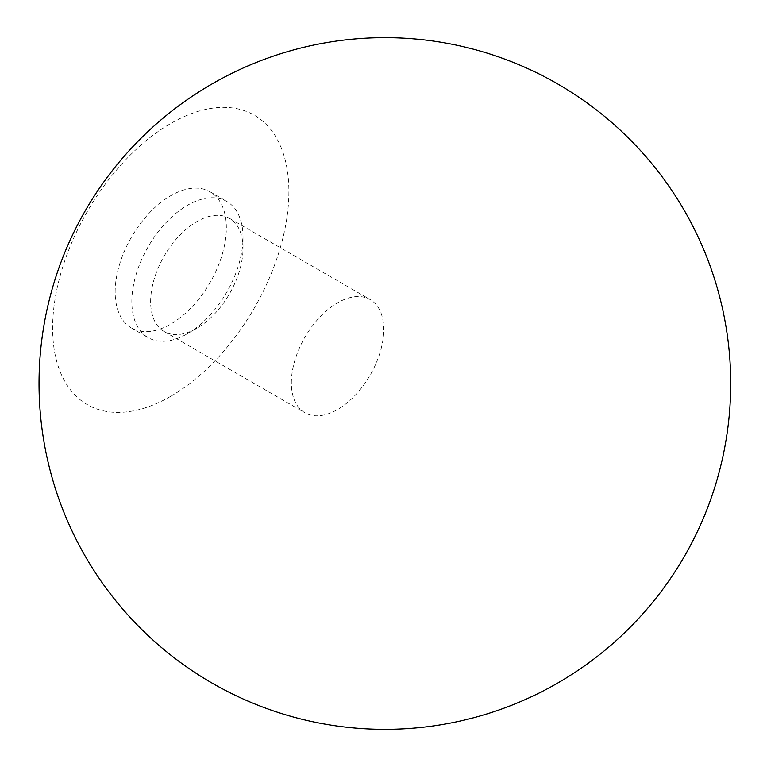 <?xml version="1.0" encoding="UTF-8"?>
<svg xmlns="http://www.w3.org/2000/svg" width="767" height="767" viewBox="0 0 767 767"><rect width="100%" height="100%" fill="white"/><g stroke="black" fill="none" stroke-linecap="round" stroke-linejoin="round"><path stroke-width="0.58" stroke-dasharray="3.83 2.88" d="M291.345 382.848A65.329 37.717 -60 0 1 319.858 317.107A65.329 37.717 -60 0 1 370.193 299.6A65.329 37.717 -60 0 1 370.202 375.034A65.329 37.717 -60 0 1 304.873 412.751A65.329 37.717 -60 0 1 291.345 382.848M150.639 301.613A65.329 37.717 -60 0 1 179.152 235.872A65.329 37.717 -60 0 1 229.496 218.365A65.329 37.717 -60 0 1 243.024 248.268A65.329 37.717 -60 0 1 196.831 328.276A65.329 37.717 -60 0 1 164.167 331.517A65.329 37.717 -60 0 1 150.639 301.613M115.155 291.978A78.617 45.397 -60 0 1 149.479 212.862A78.617 45.397 -60 0 1 210.062 191.798A78.617 45.397 -60 0 1 210.062 282.582A78.617 45.397 -60 0 1 131.445 327.969A78.617 45.397 -60 0 1 115.155 291.978M170.753 396.299A167.072 96.46 -60 0 1 52.616 328.094A167.072 96.46 -60 0 1 170.753 123.468A167.072 96.46 -60 0 1 288.891 191.673A167.072 96.46 -60 0 1 170.753 396.299M131.838 301.613A78.617 45.397 -60 0 1 166.151 222.488A78.617 45.397 -60 0 1 226.744 201.424A78.617 45.397 -60 0 1 243.024 237.415A78.617 45.397 -60 0 1 187.436 333.712A78.617 45.397 -60 0 1 148.117 337.605A78.617 45.397 -60 0 1 131.838 301.613M164.167 331.517L304.873 412.751M229.496 218.365L370.193 299.6M243.024 248.268L243.024 237.415M196.831 328.276L187.436 333.712M131.445 327.969L148.117 337.605M210.062 191.798L226.744 201.424"/><path stroke-width="1.15" d="M39.031 383.5A345.831 345.831 0 0 0 557.782 683.004A345.831 345.831 0 0 0 557.782 83.996A345.831 345.831 0 0 0 39.031 383.5"/></g></svg>
